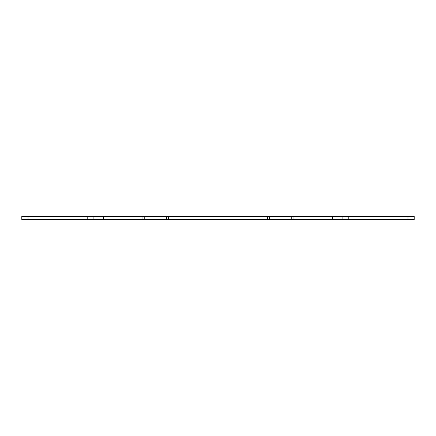 <?xml version="1.0" encoding="UTF-8"?>
<svg xmlns="http://www.w3.org/2000/svg" width="436" height="436" viewBox="0 0 436 436"><rect width="100%" height="100%" fill="white"/><g stroke="black" fill="none" stroke-linecap="round" stroke-linejoin="round"><path stroke-width="0.65" d="M332.559 219.559L414.2 219.559L414.2 216.441L293.052 216.441L293.052 219.559L332.559 219.559L332.559 216.441M293.052 219.559L267.519 219.559L267.519 216.441L168.481 216.441L168.481 219.559L267.519 219.559M168.481 219.559L142.948 219.559L142.948 216.441L21.8 216.441L21.8 219.559L142.948 219.559M142.948 216.441L168.481 216.441M267.519 216.441L293.052 216.441M269.344 219.559L269.344 216.441M291.232 219.559L291.232 216.441M166.656 219.559L166.656 216.441M144.768 219.559L144.768 216.441M342.898 219.559L342.898 216.441M348.8 219.559L348.8 216.441M93.102 216.441L93.102 219.559M103.441 219.559L103.441 216.441M407.971 216.441L407.971 219.559M87.2 216.441L87.2 219.559M28.029 219.559L28.029 216.441"/></g></svg>
